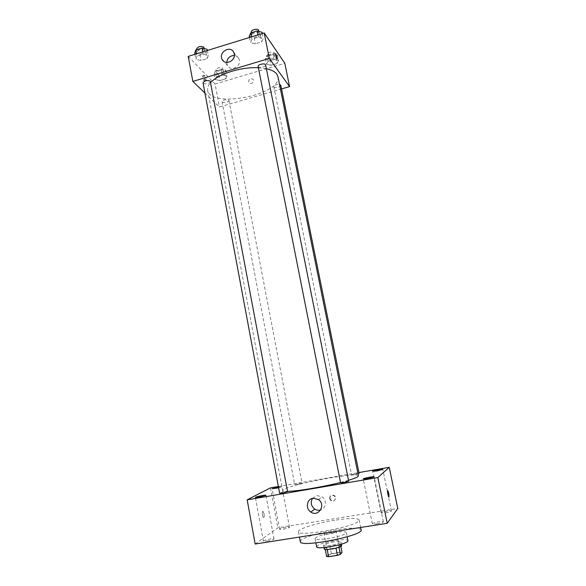 <?xml version="1.0" encoding="UTF-8"?>
<svg xmlns="http://www.w3.org/2000/svg" width="586" height="586" viewBox="0 0 586 586"><rect width="100%" height="100%" fill="white"/><g stroke="black" fill="none" stroke-linecap="round" stroke-linejoin="round"><path stroke-width="0.44" stroke-dasharray="2.93 2.2" d="M336.122 531.927L336.232 531.692C336.269 530.433 323.575 532.901 324.08 534.051C323.948 535.194 335.097 533.231 336.122 531.927M340.349 553.58L340.459 553.309C340.451 551.829 327.713 554.305 328.263 555.675C328.167 557.008 339.36 555.074 340.349 553.58M326.622 556.51L328.431 554.524L331.361 553.609L340.063 552.298L342.041 552.473M331.361 553.609L329.969 546.452L338.664 545.127L340.063 552.298M340.862 546.438L340.634 545.273L338.964 547.265M340.634 545.273L338.664 545.127M329.969 546.452L327.047 547.353L328.431 554.524M338.95 547.163L327.164 549.419L325.223 549.258L327.047 547.353M324.256 548.965C324.937 547.72 328.402 546.54 334.65 545.427C338.869 544.833 341.206 544.885 341.653 545.581M333.954 541.86C327.713 542.973 324.248 544.138 323.56 545.361C323.384 547.134 339.404 544.328 340.803 542.336L340.949 541.977C340.503 541.303 338.166 541.259 333.954 541.86M316.608 546.745C317.868 544.541 324.095 542.446 335.287 540.453C342.876 539.369 347.08 539.442 347.916 540.658M333.742 532.513C341.308 531.407 345.506 531.429 346.319 532.564C347.835 535.553 314.77 541.984 315.056 538.644C316.337 536.556 322.564 534.513 333.742 532.513M300.31 541.647C299.358 538.659 318.535 532.491 336.525 529.751C351.234 527.576 359.43 527.605 361.115 529.825M334.665 520.243C316.718 523.042 297.541 529.019 298.45 531.758C297.292 537.281 354.779 527.004 358.735 520.932L359.137 519.958C357.497 517.929 349.344 518.024 334.665 520.243M267.223 541.12C271.245 540.387 273.508 539.662 274.006 538.944C274.065 537.875 262.953 540.16 263.37 541.127L267.223 541.12M377.054 523.84C380.885 523.159 382.98 522.485 383.347 521.818C383.376 520.69 371.868 522.822 372.337 523.855C372.637 524.258 374.205 524.25 377.054 523.84M385.625 512.831C389.148 512.201 391.082 511.6 391.419 511.029C391.455 510.054 380.768 512.025 381.193 512.904L385.625 512.831M283.287 529.217C286.979 528.543 289.045 527.898 289.499 527.283C289.557 526.36 279.229 528.44 279.61 529.275L283.287 529.217M255.159 544.028L277.83 527.796L397.777 508.509M278.614 487.83L281.91 486.754L278.46 487.01M312.528 498.327L316.88 495.566L322.168 496.855C327.039 500.07 326.065 508.516 320.645 509.974M270.439 487.874L277.83 527.796M278.365 486.505L358.925 472.565M329.947 498.444C330.086 495.485 331.522 494.496 334.262 495.485C337.47 497.477 334.43 502.671 331.332 500.495L329.947 498.444M329.618 498.701C329.757 495.734 331.193 494.745 333.939 495.734C337.148 497.734 334.101 502.935 331.002 500.759L329.618 498.701M388.884 496.957C388.042 495.551 387.602 493.485 387.558 490.768L387.683 490.57M263.766 517.519L263.927 517.343C264.857 516.01 263.348 509.974 262.484 511.578C262.023 514.523 262.447 516.5 263.766 517.519L263.927 517.343C264.865 516.01 263.348 509.974 262.484 511.578C262.023 514.523 262.447 516.5 263.766 517.519M287.58 491.654C287.675 491.134 279.354 492.789 279.625 493.236M359.108 473.481C359.196 473.012 351.314 474.513 351.571 474.916L358.002 473.942M302.002 483.406L302.105 483.303C302.193 482.849 294.458 484.373 294.707 484.761C296.677 484.776 299.109 484.329 302.002 483.406M348.685 481.238C348.802 480.74 341.33 482.095 340.649 482.688L340.583 482.783M358.39 475.861C358.478 471.151 280.775 486.255 282.628 490.592C282.752 491.178 284.386 491.434 287.528 491.376M340.517 482.461L348.502 480.286M277.932 76.612C282.613 94.844 210.147 108.93 207.664 90.266C207.232 87.878 208.22 85.336 210.638 82.648M258.389 67.742L266.366 68.709M258.126 66.43L258.272 66.738C259.334 68.401 266.154 66.679 265.597 64.885M228.782 100.103L228.958 100.418C229.448 102.111 222.226 103.436 222.057 101.686C223.522 99.752 225.764 99.224 228.782 100.103M280.782 85.197C281.295 86.94 273.999 88.486 273.801 86.684C274.416 85.16 276.314 84.413 279.507 84.435M210.425 81.505C210.967 83.446 203.225 84.802 203.027 82.802M204.939 93.057L219.42 106.989L281.536 88.94M188.223 56.395L215.084 84.04L219.42 106.989M215.084 84.04L284.818 63.266M253.548 80.216L253.306 79.542C250.229 77.652 248.691 78.612 248.706 82.421C251.269 84.325 252.888 83.593 253.548 80.216L253.306 79.535C250.229 77.652 248.691 78.612 248.706 82.421C251.269 84.325 252.888 83.593 253.548 80.216M196.911 56.146L195.878 59.281L201.013 60.49L207.188 58.6L208.308 55.465L203.166 54.22L196.911 56.146L195.878 59.281L201.013 60.49L207.188 58.6L208.308 55.465L203.166 54.22L196.911 56.146L196.486 53.839M268.051 61.252L266.542 64.196L271.018 65.31L277.01 63.522L278.599 60.585L274.123 59.428L268.051 61.252L266.542 64.196L271.018 65.31L277.01 63.522L278.599 60.585L274.123 59.428L268.051 61.252L266.872 55.362L265.37 58.344L269.853 59.494L275.838 57.699L277.412 54.725L272.93 53.531L266.872 55.362M216.359 76.759L215.245 79.542L219.94 80.56L225.757 78.824L226.936 76.041L222.24 74.993L216.359 76.759L215.245 79.542L219.94 80.56L225.757 78.824L226.936 76.041L222.24 74.993L216.359 76.759L215.252 70.943L214.154 73.77L218.849 74.818L224.65 73.074L225.83 70.254L221.127 69.17L215.252 70.943M251.951 39.189L250.456 42.522L255.35 43.847L261.73 41.892L263.304 38.573L258.419 37.196L251.951 39.189L250.456 42.522L255.35 43.847L261.73 41.892L263.304 38.573L258.419 37.196L251.951 39.189L251.489 36.859M204.148 80.919L204.646 80.963C204.58 78.092 203.921 76.319 202.668 75.645C202.5 77.352 202.998 79.11 204.148 80.919M277.317 59.267C276.35 57.941 275.794 56.073 275.625 53.648L275.713 53.531M205.649 80.472L206.14 80.516C206.067 77.645 205.415 75.872 204.17 75.191C204.001 76.898 204.499 78.663 205.649 80.472M234.356 55.502C236.319 55.743 237.777 56.717 238.729 58.417L239.308 60.05C240.963 66.819 230.452 71.69 227.471 65.573L226.731 62.402M249.226 36.288L254.119 37.651L260.492 35.687L262.059 32.325M259.202 33.204L259.342 33.527C259.957 35.702 252.185 37.314 251.914 35.072C251.321 33.124 258.155 31.366 259.202 33.204M249.468 37.482L250.456 42.522M254.119 37.651L255.35 43.847M260.492 35.687L261.73 41.892M262.294 33.519L263.304 38.573M257.95 34.86L258.419 37.196M258.719 30.413C259.334 32.604 251.57 34.222 251.299 31.959M194.735 53.136L199.87 54.373L206.038 52.476L207.144 49.297M204.382 50.154L204.602 50.572C205.181 52.681 197.482 54.015 197.248 51.846C198.72 49.539 201.101 48.975 204.382 50.154M194.955 54.315L195.878 59.281M199.87 54.373L201.013 60.49M206.038 52.476L207.188 58.6M207.371 50.477L208.308 55.465M202.734 51.912L203.166 54.22M204.023 47.503C204.602 49.627 196.911 50.96 196.676 48.77M274.731 55.531L274.849 55.787C275.391 57.677 268.139 59.23 267.912 57.274C269.465 55.025 271.736 54.447 274.731 55.531M265.37 58.344L266.542 64.196M269.853 59.494L271.018 65.31M275.838 57.699L277.01 63.522M277.412 54.725L278.599 60.585M272.93 53.531L274.123 59.428M274.145 52.601L274.255 52.865C274.805 54.776 267.553 56.322 267.326 54.352C268.871 52.088 271.142 51.509 274.145 52.601M223.229 71.038L223.413 71.382C223.925 73.221 216.747 74.532 216.549 72.635C217.977 70.562 220.204 70.027 223.229 71.038M214.154 73.77L215.245 79.542M218.849 74.818L219.94 80.56M224.65 73.074L225.757 78.824M225.83 70.254L226.936 76.041M221.127 69.17L222.24 74.993M222.68 68.144L222.856 68.496C223.376 70.349 216.197 71.66 216 69.749C217.421 67.661 219.647 67.126 222.68 68.144M340.459 553.309L336.232 531.692M328.263 555.675L324.08 534.051M323.56 545.361L323.992 547.58M340.949 541.977L341.382 544.196M315.056 538.644L315.869 542.9M346.319 532.564L347.154 536.82M298.45 531.758L299.446 537.069M359.137 519.958L360.639 527.459M274.006 538.944L265.978 495.302M263.37 541.127L255.415 497.426M383.347 521.818L374.161 476.865M372.337 523.855L363.247 478.923M391.419 511.029L382.834 469.379M381.193 512.904L372.689 471.283M289.499 527.283L281.91 486.754M279.61 529.275L272.094 488.709M318.447 499.536L322.168 496.855M207.664 90.266L282.628 490.592M222.057 101.686L294.707 484.761M228.958 100.418L302.105 483.303M273.801 86.684L351.571 474.916M204.17 75.191L202.668 75.645M206.14 80.516L204.646 80.963M238.729 58.417L233.668 52.213M227.471 65.573L223.742 61.303M251.445 32.684L251.914 35.072M258.924 31.417L259.342 33.527M196.83 49.62L197.248 51.846M204.228 48.565L204.602 50.572M267.326 54.352L267.912 57.274M274.255 52.865L274.849 55.787M216 69.749L216.549 72.635M222.856 68.496L223.413 71.382"/><path stroke-width="0.88" d="M336.005 548.159L337.411 555.374L328.57 556.7L326.622 556.51L325.259 549.448M340.862 546.438L342.041 552.473L340.371 554.444L337.411 555.374M338.964 547.265L340.371 554.444M341.382 544.196L341.653 545.581C342.495 547.419 324.161 550.979 324.256 548.965L323.992 547.58M327.186 549.529L328.57 556.7M347.154 536.82L347.916 540.658C349.468 543.859 316.359 550.291 316.608 546.745L315.869 542.9M360.639 527.459L361.115 529.825C364.316 535.582 299.497 548.181 300.31 541.647L299.446 537.069M358.925 472.565L389.236 467.32L397.777 508.509L387.221 523.291L255.159 544.028L247.182 499.843L270.439 487.874L278.365 486.505M259.188 497.162L265.978 495.302C266.103 494.613 255.064 496.833 255.415 497.426L259.188 497.162M367.862 478.594L374.161 476.865C374.271 476.14 362.859 478.293 363.247 478.923L367.862 478.594M377.032 470.932L382.834 469.379C382.936 468.749 372.337 470.741 372.689 471.283L377.032 470.932M278.46 487.01L272.094 488.709L278.614 487.83M389.236 467.32L377.845 477.553L387.221 523.291M377.845 477.553L247.182 499.843M313.056 498.217L318.447 499.536C326.255 504.744 318.513 517.504 310.866 512.054C305.203 508.692 306.749 498.957 313.056 498.217M320.645 509.974C318.594 510.574 316.623 510.289 314.741 509.109C311.027 506.048 310.294 502.451 312.528 498.327M387.632 490.599C388.467 491.757 388.928 493.808 389.001 496.76C388.716 498.327 387.2 492.042 387.558 490.768L387.632 490.599M387.683 490.57C388.518 491.991 388.958 494.057 389.001 496.76L388.884 496.957M282.577 493.024L287.58 491.654L210.213 81.117C206.931 80.084 204.543 80.648 203.027 82.802L279.625 493.236L282.577 493.024M358.002 473.942L359.108 473.481L280.782 85.197L279.507 84.435M343.887 482.549L348.685 481.238L265.597 64.885C265.385 62.812 257.532 64.438 258.126 66.43L340.583 482.783L343.887 482.549M348.502 480.286C353.49 478.791 356.618 477.575 357.863 476.638L358.39 475.861L277.932 76.612L276.797 74.1C274.966 71.646 271.486 69.851 266.366 68.709M287.528 491.376C297.087 491.273 323.025 486.937 340.517 482.461M210.638 82.648C217.911 74.114 241.205 66.738 258.389 67.742M281.536 88.94L289.565 86.603L269.296 58.432L192.845 81.417L204.939 93.057M192.845 81.417L188.223 56.395L264.183 32.941L284.818 63.266L289.565 86.603M264.183 32.941L269.296 58.432M234.246 53.875C235.931 60.768 225.229 65.757 222.197 59.53C217.999 52.645 230.122 44.873 233.668 52.213L234.246 53.875M275.713 53.531L277.398 59.149C276.489 58.366 275.903 56.527 275.632 53.641L277.317 59.267M226.731 62.402C227.441 57.941 229.983 55.641 234.356 55.502M262.294 33.519L262.059 32.325L257.166 30.912L250.713 32.919L249.226 36.288L249.468 37.482M257.166 30.912L257.95 34.86M250.713 32.919L251.489 36.859M251.445 32.684L251.299 31.959C250.698 29.989 257.532 28.231 258.58 30.091L258.924 31.417M207.371 50.477L207.144 49.297L202.009 48.015L195.761 49.949L194.735 53.136L194.955 54.315M202.009 48.015L202.734 51.912M195.761 49.949L196.486 53.839M196.83 49.62L196.676 48.77C198.149 46.448 200.522 45.884 203.803 47.078L204.228 48.565M310.866 512.054L314.741 509.109M223.742 61.303L222.197 59.53"/></g></svg>
